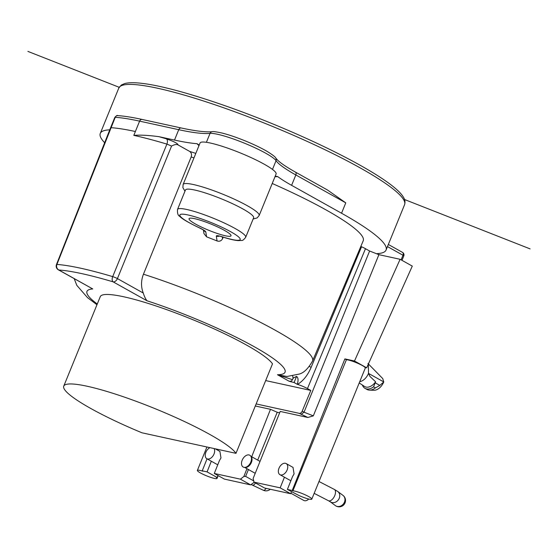 <?xml version="1.0" encoding="UTF-8"?>
<svg xmlns="http://www.w3.org/2000/svg" width="558" height="558" viewBox="0 0 558 558"><rect width="100%" height="100%" fill="white"/><g stroke="black" fill="none" stroke-linecap="round" stroke-linejoin="round"><path stroke-width="0.84" d="M275.227 176.621A45.31 6.619 -157.8 0 0 277.772 176.642A70.796 10.344 -157.8 0 0 291.604 185.333L341.545 213.233A154.329 22.543 22.2 0 1 386.059 250.054A154.329 22.543 22.2 0 1 377.236 253.611L378.896 254.664L369.612 251.016L304.033 412.209L302.192 411.183A2.832 1.8 119.2 0 1 299.325 413.352L256.15 403.922M104.653 142.743A154.329 22.543 22.2 0 1 100.28 133.425A154.329 22.543 22.2 0 1 109.759 129.833M341.545 213.233L345.779 202.854L327.49 190.006L295.412 172.087A2.832 1.8 119.2 0 1 295.838 174.954L291.604 185.333M369.612 251.016L365.476 248.701A10.616 1.548 -157.8 0 0 361.556 246.755L360.838 246.427M166.493 138.879A164.205 23.987 -157.8 0 0 158.918 136.668C148.198 135.252 139.828 134.827 133.808 135.385A159.958 23.366 -157.8 0 1 166.898 144.103A4.248 2.33 106.6 0 0 166.493 138.879C174.082 141.53 177.96 143.566 178.128 144.968C176.795 144.09 174.612 144.445 171.578 146.043L166.898 144.103L112.702 276.622A4.248 2.351 106.6 0 0 113.134 281.853L147.054 300.804C145.659 299.2 144.389 296.605 143.26 293.027C140.902 286.903 140.965 280.632 143.448 274.215A128.201 18.728 22.2 0 1 312.55 361.033L363.223 240.763A129.679 18.944 -157.8 0 0 272.227 183.484M222.293 236.864L222.572 238.678L223.207 237.157M222.572 238.678C221.366 240.923 219.531 241.684 217.055 240.951A128.835 18.819 -157.8 0 0 206.572 236.829L203.963 233.614M143.448 274.215L191.157 156.979C191.959 154.643 191.464 152.787 189.685 151.427L178.128 144.968M277.772 176.642L276.084 176.265L274.941 176.83M200.057 142.988A41.062 5.998 22.2 0 1 240.338 152.948A41.062 5.998 22.2 0 1 276.091 174.012L259.156 215.514A41.062 5.998 -157.8 0 0 223.402 194.449A41.062 5.998 -157.8 0 0 183.122 184.489L200.057 142.988M177.528 209.431L185.465 189.985A36.814 5.378 22.2 0 1 221.582 198.913A36.814 5.378 22.2 0 1 253.632 217.801L245.694 237.255A36.814 5.378 -157.8 0 0 213.644 218.366A36.814 5.378 -157.8 0 0 177.528 209.431C177.235 213.191 177.953 215.486 179.683 216.316C181.699 218.659 188.109 222.433 198.913 227.636A4.248 1.283 114.9 0 0 199.115 227.678C203.258 229.631 205.49 231.061 205.818 231.961A4.248 4.185 171.3 0 1 203.823 230.328M224.462 230.391A22.655 3.306 -157.8 0 0 202.296 220.842A22.655 3.306 -157.8 0 0 189.05 218.673A22.655 3.306 -157.8 0 0 195.586 224.079A22.655 3.306 -157.8 0 0 217.753 233.628A22.655 3.306 -157.8 0 0 230.998 235.797A22.655 3.306 -157.8 0 0 224.462 230.391M158.918 136.668L174.501 140.072A154.329 22.543 -157.8 0 0 197.03 143.699A45.31 6.619 -157.8 0 0 198.801 145.415M198.864 145.91L198.481 144.578L197.03 143.699M114.808 117.403C116.336 115.673 117.319 115.081 117.752 115.618A2.832 2.567 93.7 0 0 115.234 117.306A4.248 0.621 -157.8 0 0 114.808 117.403L110.575 127.775L111 127.684A159.993 23.373 22.2 0 1 135.371 131.521L133.808 135.385M92.754 288.939L58.834 269.988A4.248 2.699 119.2 0 1 58.346 269.807L92.754 288.939A106.962 15.624 22.2 0 0 97.266 304.012M292.476 375.485L293.292 378.045L296.591 376.406C298.265 377.62 298.495 380.256 297.295 384.316L297.54 384.399A9.284 1.353 22.2 0 1 307.465 388.577L310.792 390.433L265.678 380.577M297.295 384.316L294.094 382.53L289.17 381.267L277.459 374.725L292.455 379.663L293.292 378.045M63.752 386.143L100.266 296.661A93.465 13.65 22.2 0 1 182.829 315.689A93.465 13.65 22.2 0 1 272.499 363.858L235.978 453.34L141.99 432.806A93.465 13.65 22.2 0 1 63.752 386.143A93.465 13.65 22.2 0 1 146.308 405.171A93.465 13.65 22.2 0 1 235.978 453.34M312.55 361.033C308.162 368.657 303.685 373.009 299.102 374.097L286.972 376.483L277.459 374.725A106.962 15.624 22.2 0 0 255.976 347.697A106.962 15.624 22.2 0 0 147.054 300.804M297.54 384.399C303.301 380.863 307.835 375.164 311.148 367.304L361.556 246.755M310.792 390.433L302.192 411.183M284.434 477.195L280.165 487.852L254.036 482.147L253.116 478.506L280.214 411.434L307.876 417.482L299.325 413.352M255.306 405.994L270.497 409.314L251.693 456.744M279.656 412.815L277.291 412.299L270.497 409.314M246.957 468.692L243.867 476.483L240.414 479.169L250.647 484.881L224.365 479.092L214.286 473.456L240.414 479.169M219.901 451.415L220.989 457.937L219.461 460.524L214.286 473.456M207.039 458.829L202.233 470.826L207.067 471.88L211.329 461.222M277.221 412.264L257.698 460.099M243.867 476.483L245.632 476.386L248.436 469.522M250.647 484.881L254.239 482.258M254.036 482.147L264.541 488.013L290.669 493.718L291.499 491.724M292.999 467.388L294.087 473.909L292.566 476.497L287.391 489.429L299.032 495.546A10.616 1.548 22.2 0 0 311.803 499.131A10.616 1.548 22.2 0 0 304.201 494.374A10.616 1.548 22.2 0 0 292.887 490.859L346.392 359.75A10.616 1.548 22.2 0 1 356.332 362.686A10.616 1.548 22.2 0 1 365.078 367.464L366.676 367.813L412.292 266.103L400.107 259.296L379.266 254.748M307.876 417.482L313.317 415.863L378.896 254.664M287.391 489.429L292.218 490.482L344.879 358.906L354.49 361.005L400.107 259.296M368.392 363.997L368.496 373.4A10.616 6.752 -60.8 0 1 359.736 381.686M359.212 382.955L364.507 386.436A11.327 7.205 -60.8 0 0 375.611 381.805L369.961 376.434L368.496 373.4L383.758 381.923A10.616 6.752 119.2 0 1 373.888 390.279L369.452 390.119A12.743 8.105 -60.8 0 0 375.457 387.894L379.817 385.411L383.758 381.923L382.739 378.582L367.959 363.495M362.393 385.048A12.743 8.105 -60.8 0 0 365.051 388.375A12.743 8.105 -60.8 0 0 373.553 386.827L375.611 381.805M365.051 388.375L366.962 389.442A12.743 8.105 -60.8 0 0 369.452 390.119M311.803 499.131L365.309 368.022A10.616 1.548 -157.8 0 0 365.078 367.464M344.879 358.906L346.392 359.75M292.218 490.482L292.887 490.859M354.49 361.005L366.676 367.813M287.112 470.01A6.368 4.052 119.2 0 1 279.942 474.684A6.368 4.052 119.2 0 1 278.986 468.239A6.368 4.052 119.2 0 1 286.156 463.559A6.368 4.052 119.2 0 1 287.112 470.01M280.165 487.852L290.669 493.718M218.178 475.632L217.041 478.429A10.616 1.548 22.2 0 0 216.183 477.299L217.146 477.515L217.976 475.521M214.042 448.548A6.368 4.052 119.2 0 1 214.007 454.038A6.368 4.052 119.2 0 1 206.837 458.718A6.368 4.052 119.2 0 1 205.881 452.266A6.368 4.052 119.2 0 1 209.968 447.662M245.632 476.386L253.723 480.905M207.067 471.88L217.146 477.515M217.041 478.429A10.616 1.548 22.2 0 1 206.62 475.855A10.616 1.548 22.2 0 1 197.372 470.401A10.616 1.548 22.2 0 1 202.903 471.203L202.233 470.826M294.094 382.53L296.591 376.406M292.455 379.663A2.832 1.8 -60.8 0 1 291.269 381.128L290.969 381.846M291.269 381.128L289.17 381.267M292.936 377.11L292.992 378.61M242.186 460.197A6.759 4.297 -60.8 0 0 245.987 467.158A6.759 4.297 -60.8 0 0 250.807 462.08A6.759 4.297 -60.8 0 0 251.358 457.546A6.759 4.297 -60.8 0 0 247.243 455.042A6.759 4.297 -60.8 0 0 242.186 460.197M308.769 499.04A6.368 4.052 119.2 0 1 303.789 500.442L290.878 493.23M58.346 269.807A4.248 4.248 0 0 1 56.47 264.541A4.248 0.628 21.6 0 1 56.909 264.436L56.909 264.436A4.248 3.836 -86 0 0 58.834 269.988A154.447 22.564 22.2 0 1 113.134 281.853L113.134 281.853A4.248 2.699 -60.8 0 0 117.417 278.588L143.26 293.027M27.9 51.399L119.168 87.292M404.536 199.513L530.1 248.889M100.28 133.425L118.805 88.038A154.329 22.543 22.2 0 1 270.212 125.473A154.329 22.543 22.2 0 1 404.585 204.66L386.059 250.054M295.091 171.969A2.832 1.8 119.2 0 1 295.412 172.087C287.035 167.379 281.19 163.494 277.877 160.418L275.819 158.144A2.832 2.741 -33.6 0 1 276.057 160.676L272.485 169.423M345.779 202.854L295.838 174.954A70.796 10.344 22.2 0 1 276.057 160.676A36.814 5.378 22.2 0 0 245.387 143.573A36.814 5.378 22.2 0 0 210.038 133.39A154.329 22.543 22.2 0 1 178.734 129.693L139.605 121.142L135.371 131.521M309.348 366.453A7.08 0.983 -157 0 0 311.148 367.304M193.975 157.886A129.63 18.937 -157.8 0 0 191.157 156.979M219.385 236.111A4.248 4.185 171.3 0 1 216.309 236.083L217.055 240.951M199.115 227.678A32.566 4.757 22.2 0 1 185.591 214.495A32.566 4.757 22.2 0 1 233.439 233.314A32.566 4.757 22.2 0 1 222.475 236.864C218.457 235.615 216.399 235.35 216.309 236.083M222.482 236.864A4.248 1.96 107.8 0 0 222.747 237.011L219.161 235.95M206.572 236.829L205.818 231.961M195.809 153.401A133.878 19.558 -157.8 0 0 189.685 151.427M117.752 115.618C124.301 116.05 132.427 117.326 142.116 119.447A2.832 2.148 102.3 0 0 139.605 121.142A159.993 23.373 -157.8 0 0 115.234 117.306L56.909 264.436A158.695 23.185 22.2 0 1 112.702 276.622A4.248 0.572 22.2 0 1 117.417 278.588L171.578 146.043M174.501 140.072L178.734 129.693A2.832 2.148 -77.7 0 1 181.245 127.991C195.551 131.074 205.888 132.309 212.256 131.702C212.772 131.304 216.092 131.765 222.217 133.083C228.815 134.757 236.397 137.324 244.969 140.79C253.744 144.382 261.151 147.926 267.184 151.434C272.75 154.908 275.624 157.147 275.819 158.144M206.397 142.304L210.038 133.39A2.832 2.699 -95.3 0 1 212.256 131.702M365.476 248.701L307.465 388.577M301.174 414.385L304.033 412.209L313.317 415.863M401.111 259.861L402.967 255.236A2.832 1.8 -60.8 0 0 402.534 252.397A2.832 2.832 0 0 1 403.783 255.92A2.832 0.432 -158.1 0 0 402.967 255.236L387.475 246.587M375.485 382.99L379.817 385.411M373.553 386.827L375.457 387.894M314.161 493.356L328.46 500.728A6.368 3.285 -62.7 0 0 334.758 495.588A6.368 3.285 -62.7 0 0 334.305 489.408L318.995 481.505M334.305 489.408L337.75 491.486A6.368 5.482 126.6 0 1 339.257 498.266A6.368 5.482 126.6 0 1 330.155 501.712L328.46 500.728M330.155 501.712L335.358 505.583A6.368 5.482 -53.4 0 0 344.46 502.13A6.368 5.482 -53.4 0 0 342.954 495.351L337.75 491.486M253.109 483.089A6.368 4.729 -58.4 0 0 254.309 482.293M255.557 482.991A6.368 2.113 115.2 0 1 252.495 485.16L251.163 484.511M252.495 485.16L263.341 490.259A6.368 2.113 -64.8 0 0 266.194 488.376M244.788 467.395A6.368 4.052 -60.8 0 0 251.379 462.484A6.368 4.052 -60.8 0 0 250.933 456.402M222.768 237.017C229.345 239.138 234.499 240.338 238.231 240.624L241.544 240.463C242.5 240.77 243.881 239.696 245.694 237.255M203.719 230.098L198.913 227.636M203.412 230.042L203.963 233.607M142.116 119.447L181.245 127.991M74.2 278.665L76.823 285.361L87.529 297.665L96.966 304.745M388.34 244.467L402.534 252.397M403.783 255.92L402.004 260.356M279.942 474.684L290.851 480.78M286.156 463.559L293.096 467.444M335.358 505.583A6.368 6.368 0 0 0 345.053 502.877A6.368 6.368 0 0 0 342.954 495.351M206.837 458.718L217.746 464.807M215.235 448.813L219.998 451.471M263.341 490.259A6.368 6.368 0 0 0 270.274 489.261M206.927 446.993L197.372 470.401M56.47 264.541L110.568 127.782M184.97 191.192L182.885 187.621L183.122 184.489M253.144 219.008L257.14 217.913L259.156 215.514M118.805 88.038L121.309 85.046L124.727 83.547C128.835 82.479 134.785 82.438 142.576 83.435C171.641 86.818 230.175 105.602 285.012 129.024C344.858 154.461 395.155 182.619 403.462 197.267C405.01 199.604 405.387 202.066 404.585 204.66M250.856 456.277L260.028 461.396M244.641 467.402L255.215 473.31"/></g></svg>
